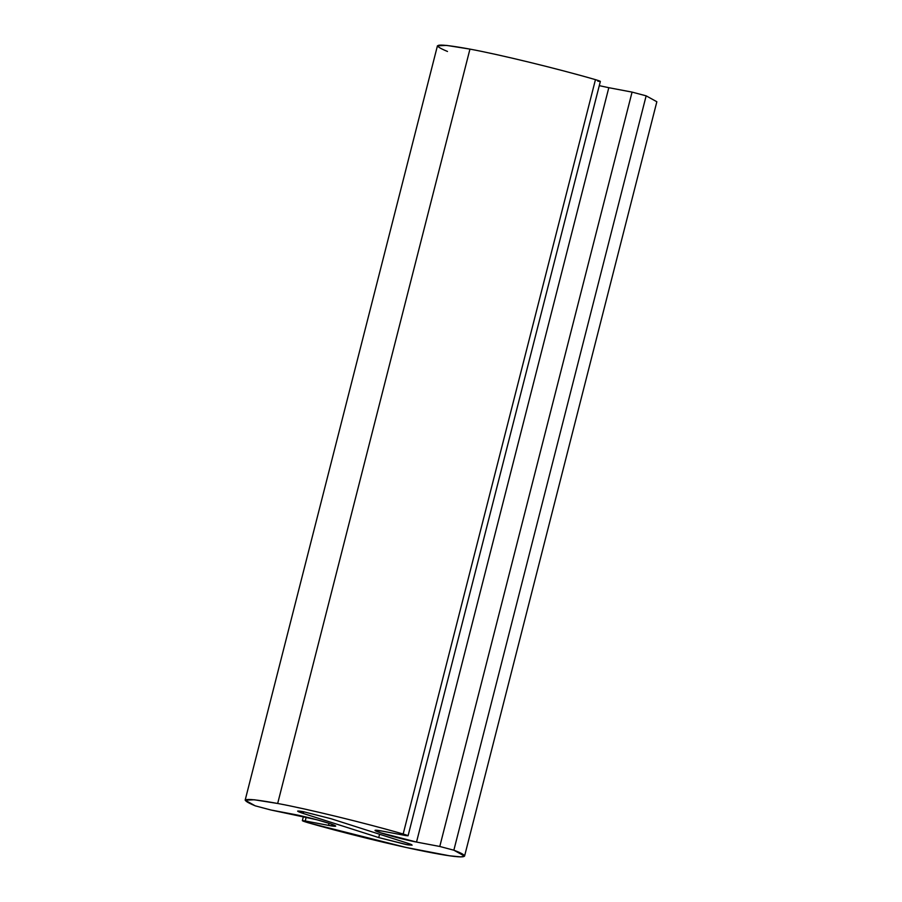 <?xml version="1.0" encoding="UTF-8"?>
<svg xmlns="http://www.w3.org/2000/svg" width="902" height="902" viewBox="0 0 902 902"><rect width="100%" height="100%" fill="white"/><g stroke="black" fill="none" stroke-linecap="round" stroke-linejoin="round"><path stroke-width="1.35" d="M330.978 818.712L303.399 811.699L297.615 811.112L303.252 813.457L378.727 837.575L379.584 834.249L378.727 837.575L407.783 844.858L412.101 845.174L406.452 842.829L330.978 818.712L406.452 842.829C413.736 845.061 413.691 845.648 406.317 844.588L378.727 837.575L303.252 813.457L303.692 811.755L303.252 813.457C295.867 810.988 295.912 810.402 303.399 811.699L330.978 818.712M464.564 856.111L656.848 101.746L646.148 95.837L453.853 850.203L464.564 856.111L460.753 856.9L449.433 855.772L406.272 847.497L307.92 822.68C301.753 820.831 300.862 820.256 305.237 820.967L306.229 817.054L305.237 820.967L328.497 825.375L329.027 823.301L328.497 825.375L335.724 826.108L330.752 823.864L316.816 819.749L270.927 810.007L255.21 805.836L245.152 800.187L254.296 799.77L277.669 803.479L469.953 49.114L446.591 45.404L437.436 45.822L245.152 800.187M608.805 87.697L599.278 85.656L608.805 87.697L416.521 842.062L608.805 87.697L632.065 92.105L439.781 846.471L453.853 850.203L646.148 95.837L632.065 92.105L608.805 87.697M447.493 51.47C429.284 43.86 436.771 43.071 469.953 49.114C499.223 54.481 557.56 68.665 595.455 79.647C557.56 68.665 499.223 54.481 469.953 49.114L277.669 803.479C306.939 808.846 365.276 823.03 403.171 834.012L595.455 79.647C600.901 81.281 601.668 81.789 597.767 81.146C601.668 81.789 600.901 81.281 595.455 79.647L403.171 834.012C408.617 835.647 409.384 836.154 405.483 835.511L382.222 831.103L374.995 830.37L379.956 832.614L416.521 842.062L439.781 846.471L632.065 92.105L646.148 95.837L644.626 101.802M600.36 81.406L408.076 835.771L405.483 835.511C409.384 836.154 408.617 835.647 403.171 834.012C365.276 823.03 306.939 808.846 277.669 803.479C244.487 797.436 237 798.225 255.21 805.836L270.927 810.007L294.187 814.416C298.562 815.16 315.734 819.084 328.666 823.188C341.125 827.19 334.247 826.559 328.497 825.375L305.237 820.967C300.862 820.256 301.753 820.831 307.92 822.68C337.1 831.125 394.738 845.828 432.588 852.92C471.318 860.282 469.886 856.167 453.853 850.203L439.781 846.471L416.521 842.062C412.146 841.329 394.975 837.406 382.042 833.301C369.583 829.288 376.461 829.919 382.222 831.103L405.483 835.511M303.433 816.389L302.339 820.673L305.237 820.967"/></g></svg>
